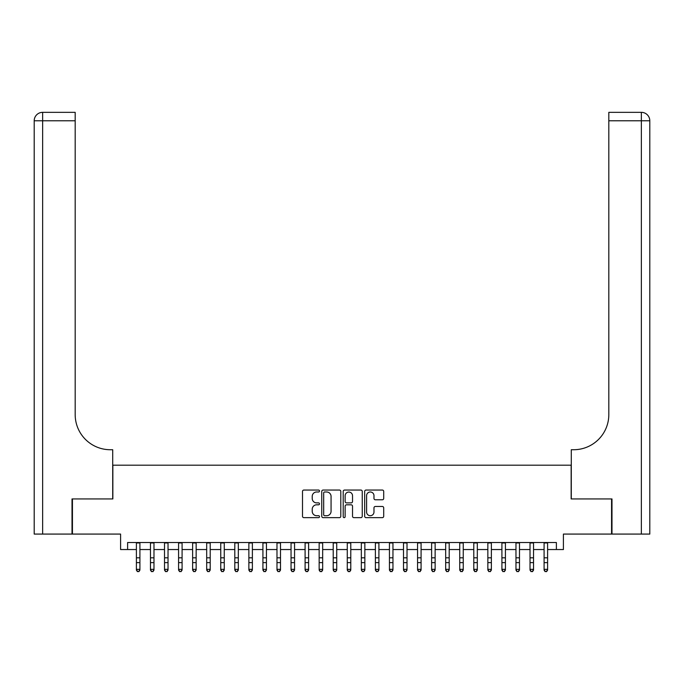 <?xml version="1.0" encoding="UTF-8"?>
<svg xmlns="http://www.w3.org/2000/svg" width="684" height="684" viewBox="0 0 684 684"><rect width="100%" height="100%" fill="white"/><g stroke="black" fill="none" stroke-linecap="round" stroke-linejoin="round"><path stroke-width="1.03" d="M319.505 491.018A0.966 0.966 0 0 0 318.539 490.052L303.884 490.052A1.377 1.377 0 0 0 302.499 491.437L302.499 516.275A1.377 1.377 0 0 0 303.884 517.651L318.539 517.651A0.966 0.966 0 0 0 319.505 516.685A0.966 0.966 0 0 0 318.539 515.719L316.641 515.719A4.412 4.412 0 0 1 312.229 511.307L312.229 509.238A4.412 4.412 0 0 1 316.641 504.818L318.539 504.818A0.966 0.966 0 0 0 319.505 503.851A0.966 0.966 0 0 0 318.539 502.885L316.641 502.885A4.412 4.412 0 0 1 312.229 498.474L312.229 496.404A4.412 4.412 0 0 1 316.641 491.984L318.539 491.984A0.966 0.966 0 0 0 319.505 491.018M382.33 499.782A1.377 1.377 0 0 0 383.707 498.405L383.707 491.437A1.377 1.377 0 0 0 382.33 490.052L366.043 490.052A1.377 1.377 0 0 0 364.666 491.437L364.666 516.275A1.377 1.377 0 0 0 366.043 517.651L382.33 517.651A1.377 1.377 0 0 0 383.707 516.275L383.707 507.853A1.377 1.377 0 0 0 382.33 506.476L375.362 506.476A1.377 1.377 0 0 0 373.977 507.853L373.977 512.034A3.694 3.694 0 0 1 370.292 515.719A3.694 3.694 0 0 1 366.598 512.034L366.598 495.678A3.694 3.694 0 0 1 370.292 491.984A3.694 3.694 0 0 1 373.977 495.678L373.977 498.405A1.377 1.377 0 0 0 375.362 499.782L382.33 499.782M127.617 549.543L127.617 542.515L556.383 542.515L556.383 549.543L563.411 549.543L563.411 534.076L611.564 534.076L611.564 498.935L571.149 498.935L571.149 465.197L112.851 465.197L112.851 498.935L72.436 498.935L72.436 534.076L120.589 534.076L120.589 549.543L136.398 549.543M340.794 491.437A1.377 1.377 0 0 0 339.409 490.052L323.13 490.052A1.377 1.377 0 0 0 321.754 491.437L321.754 516.275A1.377 1.377 0 0 0 323.13 517.651L339.409 517.651A1.377 1.377 0 0 0 340.794 516.275L340.794 491.437M344.591 490.052L360.87 490.052A1.377 1.377 0 0 1 362.246 491.437L362.246 516.275A1.377 1.377 0 0 1 360.87 517.651L353.902 517.651A1.377 1.377 0 0 1 352.525 516.275L352.525 506.203A1.377 1.377 0 0 0 351.14 504.818L346.523 504.818A1.377 1.377 0 0 0 345.138 506.203L345.138 516.685A0.966 0.966 0 0 1 344.172 517.651A0.966 0.966 0 0 1 343.206 516.685L343.206 491.437A1.377 1.377 0 0 1 344.591 490.052M139.912 549.543L150.463 549.543M153.977 549.543L164.519 549.543M168.033 549.543L178.575 549.543M182.089 549.543L192.632 549.543M196.146 549.543L206.688 549.543M210.21 549.543L220.752 549.543M224.267 549.543L234.809 549.543M238.323 549.543L248.865 549.543M252.379 549.543L262.921 549.543M266.435 549.543L276.986 549.543M280.5 549.543L291.042 549.543M294.556 549.543L305.098 549.543M308.612 549.543L319.154 549.543M322.668 549.543L333.211 549.543M336.725 549.543L347.275 549.543M350.789 549.543L361.332 549.543M364.846 549.543L375.388 549.543M378.902 549.543L389.444 549.543M392.958 549.543L403.5 549.543M407.014 549.543L417.565 549.543M421.079 549.543L431.621 549.543M435.135 549.543L445.677 549.543M449.191 549.543L459.734 549.543M463.248 549.543L473.79 549.543M477.312 549.543L487.854 549.543M491.369 549.543L501.911 549.543M505.425 549.543L515.967 549.543M519.481 549.543L530.023 549.543M533.537 549.543L544.088 549.543M547.602 549.543L556.383 549.543M324.652 491.984A0.966 0.966 0 0 0 323.686 492.95L323.686 514.753A0.966 0.966 0 0 0 324.652 515.719L326.653 515.719A4.412 4.412 0 0 0 331.065 511.307L331.065 496.404A4.412 4.412 0 0 0 326.653 491.984L324.652 491.984M352.525 495.746A3.694 3.694 0 0 0 348.831 492.053A3.694 3.694 0 0 0 345.138 495.746L345.138 501.509A1.377 1.377 0 0 0 346.523 502.885L351.14 502.885A1.377 1.377 0 0 0 352.525 501.509L352.525 495.746M139.912 542.515L139.912 570.114L138.861 571.662L137.458 571.345L138.861 571.662M136.398 542.515L136.398 569.336L139.912 569.336L138.861 571.345M137.458 571.662L136.398 570.114L136.398 569.336L137.458 571.345M72.017 498.935L112.715 498.935L112.715 449.73L110.321 449.73A35.149 35.149 0 0 1 75.18 414.589L75.18 120.777L42.639 120.777L42.639 534.076L72.017 534.076L72.017 498.935M42.639 534.076L34.2 534.076L34.2 120.777A8.439 8.439 0 0 1 42.639 112.338L75.18 112.338L75.18 120.777M110.321 449.73A35.149 35.149 0 0 1 75.18 414.589M42.639 112.338A8.439 8.439 0 0 0 34.2 120.777L42.639 120.777L42.639 112.338M611.983 498.935L571.285 498.935L571.285 449.73L573.679 449.73A35.149 35.149 0 0 0 608.82 414.589L608.82 112.338L641.361 112.338A8.439 8.439 0 0 1 649.8 120.777L649.8 534.076L611.983 534.076L611.983 498.935M573.679 449.73A35.149 35.149 0 0 0 608.82 414.589M153.977 542.515L153.977 570.114L152.917 571.662L151.515 571.345L152.917 571.662M150.463 542.515L150.463 569.336L153.977 569.336L152.917 571.345M151.515 571.662L150.463 570.114L150.463 569.336L151.515 571.345M168.033 542.515L168.033 570.114L166.982 571.662L165.571 571.345L166.982 571.662M164.519 542.515L164.519 569.336L168.033 569.336L166.982 571.345M165.571 571.662L164.519 570.114L164.519 569.336L165.571 571.345M182.089 542.515L182.089 570.114L181.038 571.662L179.627 571.345L181.038 571.662M178.575 542.515L178.575 569.336L182.089 569.336L181.038 571.345M179.627 571.662L178.575 570.114L178.575 569.336L179.627 571.345M196.146 542.515L196.146 570.114L195.094 571.662L193.692 571.345L195.094 571.662M192.632 542.515L192.632 569.336L196.146 569.336L195.094 571.345M193.692 571.662L192.632 570.114L192.632 569.336L193.692 571.345M210.21 542.515L210.21 570.114L209.15 571.662L207.748 571.345L209.15 571.662M206.688 542.515L206.688 569.336L210.21 569.336L209.15 571.345M207.748 571.662L206.688 570.114L206.688 569.336L207.748 571.345M224.267 542.515L224.267 570.114L223.206 571.662L221.804 571.345L223.206 571.662M220.752 542.515L220.752 569.336L224.267 569.336L223.206 571.345M221.804 571.662L220.752 570.114L220.752 569.336L221.804 571.345M238.323 542.515L238.323 570.114L237.271 571.662L235.86 571.345L237.271 571.662M234.809 542.515L234.809 569.336L238.323 569.336L237.271 571.345M235.86 571.662L234.809 570.114L234.809 569.336L235.86 571.345M252.379 542.515L252.379 570.114L251.327 571.662L249.917 571.345L251.327 571.662M248.865 542.515L248.865 569.336L252.379 569.336L251.327 571.345M249.917 571.662L248.865 570.114L248.865 569.336L249.917 571.345M266.435 542.515L266.435 570.114L265.383 571.662L263.981 571.345L265.383 571.662M262.921 542.515L262.921 569.336L266.435 569.336L265.383 571.345M263.981 571.662L262.921 570.114L262.921 569.336L263.981 571.345M280.5 542.515L280.5 570.114L279.44 571.662L278.037 571.345L279.44 571.662M276.986 542.515L276.986 569.336L280.5 569.336L279.44 571.345M278.037 571.662L276.986 570.114L276.986 569.336L278.037 571.345M294.556 542.515L294.556 570.114L293.496 571.662L292.094 571.345L293.496 571.662M291.042 542.515L291.042 569.336L294.556 569.336L293.496 571.345M292.094 571.662L291.042 570.114L291.042 569.336L292.094 571.345M308.612 542.515L308.612 570.114L307.561 571.662L306.15 571.345L307.561 571.662M305.098 542.515L305.098 569.336L308.612 569.336L307.561 571.345M306.15 571.662L305.098 570.114L305.098 569.336L306.15 571.345M322.668 542.515L322.668 570.114L321.617 571.662L320.206 571.345L321.617 571.662M319.154 542.515L319.154 569.336L322.668 569.336L321.617 571.345M320.206 571.662L319.154 570.114L319.154 569.336L320.206 571.345M336.725 542.515L336.725 570.114L335.673 571.662L334.271 571.345L335.673 571.662M333.211 542.515L333.211 569.336L336.725 569.336L335.673 571.345M334.271 571.662L333.211 570.114L333.211 569.336L334.271 571.345M350.789 542.515L350.789 570.114L349.729 571.662L348.327 571.345L349.729 571.662M347.275 542.515L347.275 569.336L350.789 569.336L349.729 571.345M348.327 571.662L347.275 570.114L347.275 569.336L348.327 571.345M364.846 542.515L364.846 570.114L363.794 571.662L362.383 571.345L363.794 571.662M361.332 542.515L361.332 569.336L364.846 569.336L363.794 571.345M362.383 571.662L361.332 570.114L361.332 569.336L362.383 571.345M378.902 542.515L378.902 570.114L377.85 571.662L376.439 571.345L377.85 571.662M375.388 542.515L375.388 569.336L378.902 569.336L377.85 571.345M376.439 571.662L375.388 570.114L375.388 569.336L376.439 571.345M392.958 542.515L392.958 570.114L391.906 571.662L390.504 571.345L391.906 571.662M389.444 542.515L389.444 569.336L392.958 569.336L391.906 571.345M390.504 571.662L389.444 570.114L389.444 569.336L390.504 571.345M407.014 542.515L407.014 570.114L405.963 571.662L404.56 571.345L405.963 571.662M403.5 542.515L403.5 569.336L407.014 569.336L405.963 571.345M404.56 571.662L403.5 570.114L403.5 569.336L404.56 571.345M421.079 542.515L421.079 570.114L420.019 571.662L418.617 571.345L420.019 571.662M417.565 542.515L417.565 569.336L421.079 569.336L420.019 571.345M418.617 571.662L417.565 570.114L417.565 569.336L418.617 571.345M435.135 542.515L435.135 570.114L434.083 571.662L432.673 571.345L434.083 571.662M431.621 542.515L431.621 569.336L435.135 569.336L434.083 571.345M432.673 571.662L431.621 570.114L431.621 569.336L432.673 571.345M449.191 542.515L449.191 570.114L448.14 571.662L446.729 571.345L448.14 571.662M445.677 542.515L445.677 569.336L449.191 569.336L448.14 571.345M446.729 571.662L445.677 570.114L445.677 569.336L446.729 571.345M463.248 542.515L463.248 570.114L462.196 571.662L460.794 571.345L462.196 571.662M459.734 542.515L459.734 569.336L463.248 569.336L462.196 571.345M460.794 571.662L459.734 570.114L459.734 569.336L460.794 571.345M477.312 542.515L477.312 570.114L476.252 571.662L474.85 571.345L476.252 571.662M473.79 542.515L473.79 569.336L477.312 569.336L476.252 571.345M474.85 571.662L473.79 570.114L473.79 569.336L474.85 571.345M491.369 542.515L491.369 570.114L490.308 571.662L488.906 571.345L490.308 571.662M487.854 542.515L487.854 569.336L491.369 569.336L490.308 571.345M488.906 571.662L487.854 570.114L487.854 569.336L488.906 571.345M505.425 542.515L505.425 570.114L504.373 571.662L502.962 571.345L504.373 571.662M501.911 542.515L501.911 569.336L505.425 569.336L504.373 571.345M502.962 571.662L501.911 570.114L501.911 569.336L502.962 571.345M519.481 542.515L519.481 570.114L518.429 571.662L517.019 571.345L518.429 571.662M515.967 542.515L515.967 569.336L519.481 569.336L518.429 571.345M517.019 571.662L515.967 570.114L515.967 569.336L517.019 571.345M533.537 542.515L533.537 570.114L532.485 571.662L531.083 571.345L532.485 571.662M530.023 542.515L530.023 569.336L533.537 569.336L532.485 571.345M531.083 571.662L530.023 570.114L530.023 569.336L531.083 571.345M547.602 542.515L547.602 570.114L546.542 571.662L545.139 571.345L546.542 571.662M544.088 542.515L544.088 569.336L547.602 569.336L546.542 571.345M545.139 571.662L544.088 570.114L544.088 569.336L545.139 571.345M139.912 557.811L136.398 557.811M139.912 562.633L136.398 562.633M139.912 542.968L136.398 542.968M641.361 534.076L641.361 120.777L608.82 120.777M641.361 112.338L641.361 120.777L649.8 120.777M153.977 557.811L150.463 557.811M153.977 562.633L150.463 562.633M153.977 542.968L150.463 542.968M168.033 557.811L164.519 557.811M168.033 562.633L164.519 562.633M168.033 542.968L164.519 542.968M182.089 557.811L178.575 557.811M182.089 562.633L178.575 562.633M182.089 542.968L178.575 542.968M196.146 557.811L192.632 557.811M196.146 562.633L192.632 562.633M196.146 542.968L192.632 542.968M210.21 557.811L206.688 557.811M210.21 562.633L206.688 562.633M210.21 542.968L206.688 542.968M224.267 557.811L220.752 557.811M224.267 562.633L220.752 562.633M224.267 542.968L220.752 542.968M238.323 557.811L234.809 557.811M238.323 562.633L234.809 562.633M238.323 542.968L234.809 542.968M252.379 557.811L248.865 557.811M252.379 562.633L248.865 562.633M252.379 542.968L248.865 542.968M266.435 557.811L262.921 557.811M266.435 562.633L262.921 562.633M266.435 542.968L262.921 542.968M280.5 557.811L276.986 557.811M280.5 562.633L276.986 562.633M280.5 542.968L276.986 542.968M294.556 557.811L291.042 557.811M294.556 562.633L291.042 562.633M294.556 542.968L291.042 542.968M308.612 557.811L305.098 557.811M308.612 562.633L305.098 562.633M308.612 542.968L305.098 542.968M322.668 557.811L319.154 557.811M322.668 562.633L319.154 562.633M322.668 542.968L319.154 542.968M336.725 557.811L333.211 557.811M336.725 562.633L333.211 562.633M336.725 542.968L333.211 542.968M350.789 557.811L347.275 557.811M350.789 562.633L347.275 562.633M350.789 542.968L347.275 542.968M364.846 557.811L361.332 557.811M364.846 562.633L361.332 562.633M364.846 542.968L361.332 542.968M378.902 557.811L375.388 557.811M378.902 562.633L375.388 562.633M378.902 542.968L375.388 542.968M392.958 557.811L389.444 557.811M392.958 562.633L389.444 562.633M392.958 542.968L389.444 542.968M407.014 557.811L403.5 557.811M407.014 562.633L403.5 562.633M407.014 542.968L403.5 542.968M421.079 557.811L417.565 557.811M421.079 562.633L417.565 562.633M421.079 542.968L417.565 542.968M435.135 557.811L431.621 557.811M435.135 562.633L431.621 562.633M435.135 542.968L431.621 542.968M449.191 557.811L445.677 557.811M449.191 562.633L445.677 562.633M449.191 542.968L445.677 542.968M463.248 557.811L459.734 557.811M463.248 562.633L459.734 562.633M463.248 542.968L459.734 542.968M477.312 557.811L473.79 557.811M477.312 562.633L473.79 562.633M477.312 542.968L473.79 542.968M491.369 557.811L487.854 557.811M491.369 562.633L487.854 562.633M491.369 542.968L487.854 542.968M505.425 557.811L501.911 557.811M505.425 562.633L501.911 562.633M505.425 542.968L501.911 542.968M519.481 557.811L515.967 557.811M519.481 562.633L515.967 562.633M519.481 542.968L515.967 542.968M533.537 557.811L530.023 557.811M533.537 562.633L530.023 562.633M533.537 542.968L530.023 542.968M547.602 557.811L544.088 557.811M547.602 562.633L544.088 562.633M547.602 542.968L544.088 542.968"/></g></svg>
